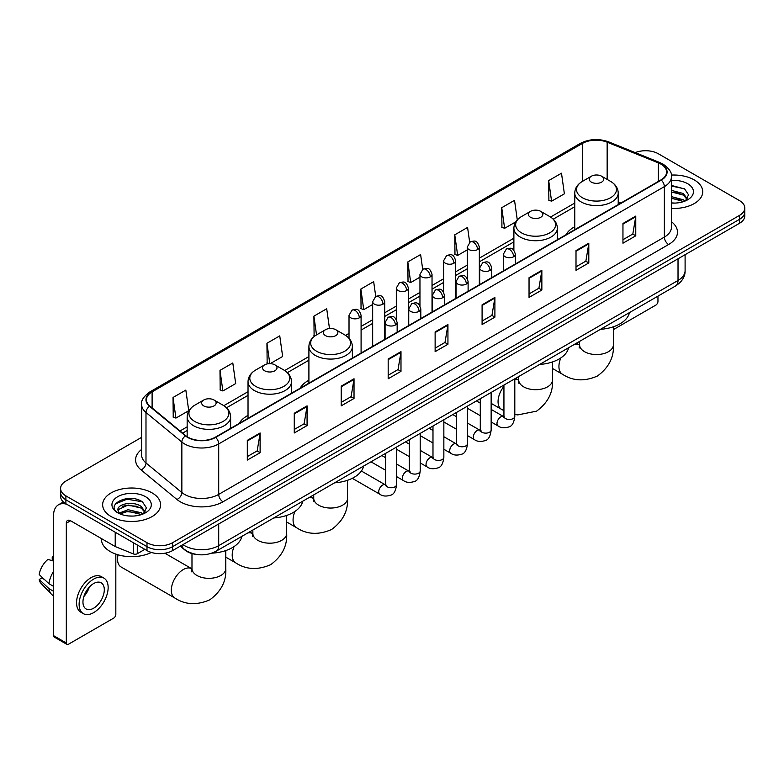 <?xml version="1.0" encoding="UTF-8"?>
<svg xmlns="http://www.w3.org/2000/svg" width="784" height="784" viewBox="0 0 784 784"><rect width="100%" height="100%" fill="white"/><g stroke="black" fill="none" stroke-linecap="round" stroke-linejoin="round"><path stroke-width="1.18" d="M248.028 415.373A31.997 18.473 0 0 0 239.247 423.389M308.906 380.23A31.997 18.473 0 0 0 300.115 388.237M574.76 226.743A31.997 18.473 0 0 0 565.97 234.749M196.549 554.445A18.11 10.457 180 0 1 185.093 550.172L180.251 546.174M141.62 437.354L65.885 481.082A18.11 10.457 0 0 0 60.584 488.481L60.584 496.36A18.11 10.457 0 0 0 65.885 503.759L146.99 550.584A18.11 10.457 0 0 0 172.607 550.584L739.498 223.293A18.11 10.457 0 0 0 744.8 215.894L744.8 211.954A18.11 10.457 0 0 1 739.498 219.344A18.11 10.457 0 0 0 744.8 211.954L744.8 208.015A18.11 10.457 0 0 0 739.498 200.616L658.393 153.791A18.11 10.457 0 0 0 635.226 152.606M60.584 488.481A18.11 10.457 0 0 0 65.885 495.87L146.99 542.695A18.11 10.457 0 0 0 172.607 542.695L172.607 546.644L739.498 219.344L172.607 546.644A18.11 10.457 0 0 1 146.99 546.644A18.11 10.457 0 0 0 172.607 546.644L172.607 550.584M65.885 495.87L65.885 499.81L146.99 546.644L65.885 499.81A18.11 10.457 0 0 1 60.584 492.421A18.11 10.457 0 0 0 65.885 499.81L65.885 503.759M694.242 179.918A28.979 16.729 0 0 0 671.32 175.077A28.979 16.729 0 0 1 694.242 179.918A28.979 16.729 0 0 1 702.738 191.747A28.979 16.729 0 0 0 694.242 179.918M152.116 492.911A28.979 16.729 0 0 0 120.54 489.285A28.979 16.729 0 0 0 102.645 504.739A28.979 16.729 0 0 0 111.132 516.568A28.979 16.729 0 0 0 142.717 520.194A28.979 16.729 0 0 0 160.602 504.739A28.979 16.729 0 0 0 152.116 492.911A28.979 16.729 0 0 0 120.54 489.285A28.979 16.729 0 0 0 102.645 504.739A28.979 16.729 0 0 0 111.132 516.568A28.979 16.729 0 0 0 142.717 520.194A28.979 16.729 0 0 0 160.602 504.739A28.979 16.729 0 0 0 152.116 492.911M660.951 164.14A19.316 11.152 180 0 1 666.606 172.029A19.316 11.152 180 0 1 660.951 179.918L215.296 437.217A19.316 11.152 180 0 1 185.808 435.728L149.94 406.151A19.316 11.152 180 0 1 146.451 399.752A19.316 11.152 180 0 1 152.106 391.873L582.414 143.433A19.316 11.152 180 0 1 607.149 142.188L658.374 162.896A19.316 11.152 180 0 1 660.951 164.14M661.294 163.944A19.806 11.437 0 0 0 658.648 162.66L607.433 141.953A19.806 11.437 0 0 0 582.071 143.237L151.763 391.667A19.806 11.437 0 0 0 149.548 406.308L185.416 435.884A19.806 11.437 0 0 0 215.629 437.413L661.294 180.114A19.806 11.437 0 0 0 661.294 163.944M247.313 440.373L247.313 460.081L260.112 452.691L260.112 432.974L247.313 440.373M247.313 456.582L257.172 450.888L260.063 433.63A4.831 2.793 -120 0 0 260.112 432.974M257.083 450.937L260.112 452.691M294.265 413.256L294.265 432.974L307.073 425.585L307.073 405.867L294.265 413.256M294.265 429.475L304.123 423.781L307.014 406.524A4.831 2.793 -120 0 0 307.073 405.867M304.045 423.83L307.073 425.585M341.216 386.149L341.216 405.867L354.025 398.468L354.025 378.75L341.216 386.149M341.216 402.368L351.085 396.675L353.976 379.407A4.831 2.793 -120 0 0 354.025 378.75M350.997 396.724L354.025 398.468M388.178 359.043L388.178 378.75L400.987 371.361L400.987 351.644L388.178 359.043M388.178 375.252L398.037 369.558L400.928 352.3A4.831 2.793 -120 0 0 400.987 351.644M397.958 369.617L400.987 371.361M622.957 223.489L622.957 243.207L635.765 235.808L635.765 216.09L622.957 223.489M622.957 239.708L632.825 234.014L635.716 216.747A4.831 2.793 -120 0 0 635.765 216.09M632.737 234.063L635.765 235.808M576.005 250.596L576.005 270.313L588.804 262.924L588.804 243.207L576.005 250.596M576.005 266.815L585.864 261.121L588.755 243.863A4.831 2.793 -120 0 0 588.804 243.207M585.775 261.17L588.804 262.924M529.043 277.712L529.043 297.42L541.852 290.031L541.852 270.313L529.043 277.712M529.043 293.931L538.912 288.228L541.803 270.97A4.831 2.793 -120 0 0 541.852 270.313M538.824 288.287L541.852 290.031M482.091 304.819L482.091 324.537L494.9 317.138L494.9 297.42L482.091 304.819M482.091 321.038L491.95 315.344L494.841 298.077A4.831 2.793 -120 0 0 494.9 297.42M491.862 315.393L494.9 317.138M435.13 331.926L435.13 351.644L447.938 344.254L447.938 324.537L435.13 331.926M435.13 348.145L444.998 342.451L447.889 325.193A4.831 2.793 -120 0 0 447.938 324.537M444.91 342.5L447.938 344.254M671.437 208.417A28.979 16.729 0 0 0 702.738 191.747A28.979 16.729 0 0 1 671.437 208.417M172.607 542.695L739.498 215.404A18.11 10.457 0 0 0 744.8 208.015M270.235 363.639L282.642 356.475L279.751 335.875L266.942 343.265L267.148 362.865M219.99 370.371L222.881 390.971L235.69 383.582L232.799 362.982L219.99 370.371L220.196 389.971M173.029 397.488L175.92 418.088L188.728 410.689L185.837 390.089L173.029 397.488L173.235 417.078M422.694 269.353L420.616 254.545L407.817 261.934L408.023 281.534M469.655 242.276L467.578 227.429L454.769 234.828L454.975 254.418M517.283 219.892L514.529 200.322L501.731 207.711L501.936 227.311M548.682 180.604L551.573 201.204L564.382 193.815L561.491 173.215L548.682 180.604L548.888 200.204M329.486 328.535L326.703 308.759L313.904 316.158L314.11 335.748M375.742 296.45L373.664 281.652L360.856 289.041L361.061 308.641M360.856 289.041L363.747 309.651L372.665 304.496M363.747 309.651L360.856 308.563M407.817 261.934L410.708 282.534L419.959 277.193M410.708 282.534L407.817 281.456M454.769 234.828L457.66 255.427L467.254 249.88M457.66 255.427L454.769 254.349M501.731 207.711L504.622 228.32L515.754 221.882M504.622 228.32L501.731 227.233M551.573 201.204L548.682 200.126M314.805 336.013L313.904 335.679M313.904 316.158L316.53 334.895A19.963 11.525 0 0 0 316.52 351.203A19.963 11.525 0 0 0 344.754 351.203A19.963 11.525 0 0 0 344.754 334.905L335.758 329.711A7.242 4.185 0 0 0 325.507 329.711A7.242 4.185 0 0 0 325.507 335.621A7.242 4.185 0 0 0 335.758 335.621A7.242 4.185 0 0 0 335.758 329.711L344.754 334.905C349.664 337.826 352.202 341.697 352.369 346.538A21.736 12.544 0 0 1 338.953 358.131A21.736 12.544 0 0 1 315.266 355.407A21.736 12.544 0 0 1 308.906 346.538C309.063 341.697 311.601 337.826 316.52 334.905L325.507 329.711M269.235 363.639L266.942 362.786M266.942 343.265L269.804 363.629M222.881 390.971L219.99 389.893M175.92 418.088L173.029 417.01M671.437 202.899L675.034 203.085M671.437 196.637L683.403 199.793L685 201.067M671.437 198.205L683.687 201.557M671.437 190.385L683.403 193.53L687.323 198.95M671.437 191.943L683.403 195.098L687.009 199.352M671.437 203.027A19.678 11.358 0 0 0 687.676 199.783A19.678 11.358 0 0 0 687.676 183.711A19.678 11.358 0 0 0 671.437 180.457M685.461 200.88L688.548 194.824L684.648 188.944L671.437 185.436M671.437 186.043L684.383 188.768M671.437 192.296L680.022 193.374M671.437 198.558L680.022 199.636M613.392 329.613L655.826 305.113A3.018 1.744 120 0 0 657.962 301.419L657.962 296.136M591.371 182.133A7.242 4.185 0 0 0 601.612 182.133A7.242 4.185 0 0 0 601.612 176.214L610.609 181.408A19.963 11.525 0 0 1 610.609 197.715A19.963 11.525 0 0 1 582.375 197.715A19.963 11.525 0 0 1 582.375 181.408C577.455 184.328 574.917 188.209 574.76 193.05A21.736 12.544 0 0 0 581.12 201.919A21.736 12.544 0 0 0 604.807 204.644A21.736 12.544 0 0 0 618.223 193.05C618.066 188.209 615.528 184.328 610.609 181.408L601.612 176.214A7.242 4.185 0 0 0 591.371 176.214A7.242 4.185 0 0 0 591.371 182.133M600.485 329.319A33.202 19.169 0 0 0 629.454 312.591M530.494 217.276A7.242 4.185 0 0 0 540.744 217.276A7.242 4.185 0 0 0 540.744 211.366L549.741 216.551A19.963 11.525 0 0 1 549.741 232.858A19.963 11.525 0 0 1 521.507 232.858A19.963 11.525 0 0 1 521.507 216.551C516.587 219.471 514.049 223.352 513.883 228.193A21.736 12.544 0 0 0 520.253 237.062A21.736 12.544 0 0 0 543.939 239.786A21.736 12.544 0 0 0 557.355 228.193C557.189 223.352 554.651 219.471 549.741 216.551L540.744 211.366A7.242 4.185 0 0 0 530.494 211.366A7.242 4.185 0 0 0 530.494 217.276M539.608 364.462A33.202 19.169 0 0 0 568.586 347.743M334.621 482.817A33.202 19.169 0 0 0 363.6 466.088M264.639 370.773A7.242 4.185 0 0 0 274.88 370.773A7.242 4.185 0 0 0 274.88 364.854L283.877 370.048A19.963 11.525 0 0 1 283.877 386.345A19.963 11.525 0 0 1 255.643 386.345A19.963 11.525 0 0 1 255.643 370.048C250.723 372.968 248.185 376.849 248.028 381.681A21.736 12.544 0 0 0 254.398 390.559A21.736 12.544 0 0 0 278.075 393.274A21.736 12.544 0 0 0 291.491 381.681C291.334 376.849 288.796 372.968 283.877 370.048L274.88 364.854A7.242 4.185 0 0 0 264.639 364.854A7.242 4.185 0 0 0 264.639 370.773M273.753 517.959A33.202 19.169 0 0 0 302.722 501.231M118.07 554.817A16.905 9.761 120 0 0 117.541 559.208A16.905 9.761 120 0 0 121.04 566.95L174.822 598.006A16.905 9.761 -60 0 1 172.235 584.452A16.905 9.761 -60 0 1 183.28 569.566A16.905 9.761 -60 0 1 191.727 568.723L191.982 568.87M203.771 405.916A7.242 4.185 0 0 0 214.012 405.916A7.242 4.185 0 0 0 214.012 399.997L223.009 405.191A19.963 11.525 0 0 1 223.009 421.488A19.963 11.525 0 0 1 194.775 421.488A19.963 11.525 0 0 1 194.775 405.191C189.855 408.111 187.317 411.992 187.16 416.823A21.736 12.544 0 0 0 193.521 425.702A21.736 12.544 0 0 0 217.207 428.417A21.736 12.544 0 0 0 230.623 416.823C230.467 411.992 227.919 408.111 223.009 405.191L214.012 399.997A7.242 4.185 0 0 0 203.771 399.997A7.242 4.185 0 0 0 203.771 405.916M211.847 553.161A33.202 19.169 0 0 0 241.854 536.374M137.278 544.978L137.278 553.729L144.854 549.349M66.787 504.279A24.147 13.945 -120 0 0 58.506 504.778A24.147 13.945 -120 0 0 53.508 515.833L53.508 635.608L66.317 643.007L66.317 523.222A6.037 3.489 60 0 1 67.561 520.458A6.037 3.489 60 0 1 70.58 520.762L115.219 546.536L115.219 532.238M66.317 643.007A3.018 1.744 120 0 0 66.934 644.389L54.135 636.99A3.018 1.744 -60 0 1 53.508 635.608M66.934 644.389A3.018 1.744 120 0 0 68.443 644.242L113.7 618.115A3.018 1.744 120 0 0 115.826 614.421L115.826 554.102M137.278 553.729A3.018 1.744 180 0 1 133.417 553.925L115.62 546.722A3.018 1.744 180 0 1 115.219 546.536M93.629 608.208A15.092 8.712 120 0 0 103.488 594.909A15.092 8.712 120 0 0 101.175 582.816A15.092 8.712 120 0 0 93.629 583.561A15.092 8.712 120 0 0 83.77 596.859A15.092 8.712 120 0 0 86.083 608.952A15.092 8.712 120 0 0 93.629 608.208M83.878 596.506A15.092 8.712 120 0 0 89.298 587.128M53.508 557.326L52.224 556.934L52.224 559.962L53.508 560.707M103.9 578.102L101.332 576.632A20.521 11.848 120 0 0 91.071 577.641A20.521 11.848 120 0 0 77.665 595.732A20.521 11.848 120 0 0 80.811 612.177L83.369 613.656A20.521 11.848 120 0 0 93.629 612.637A20.521 11.848 120 0 0 107.045 594.556A20.521 11.848 120 0 0 103.9 578.102A20.521 11.848 120 0 0 93.629 579.121A20.521 11.848 120 0 0 80.223 597.212A20.521 11.848 120 0 0 83.369 613.656M53.508 571.438A19.923 11.505 120 0 0 48.971 583.708L39.2 574.564A15.7 9.065 120 0 1 47.961 559.404L53.508 561.079M53.508 586.334L48.971 583.708M44.482 579.513L41.826 577.984L39.2 579.494L48.971 588.637L53.508 591.263M48.971 588.637A19.923 11.505 120 0 0 51.43 594.203A19.923 11.505 120 0 0 52.94 595.389L53.508 595.722M53.508 556.581A15.7 9.065 120 0 0 52.224 556.934M39.2 579.494A15.7 9.065 120 0 0 41.052 583.404L51.43 594.203M101.44 538.579L101.44 539.245A30.184 17.424 0 0 0 110.279 551.573A30.184 17.424 0 0 0 151.351 552.436M128.351 515.95L132.908 516.078M119.305 513.059L128.096 509.708L141.277 512.785L142.864 514.069M120.119 513.902L128.096 511.276L141.561 514.549M119.442 513.667L118.031 510.364A13.642 7.879 0 0 0 120.236 514.01M145.187 511.942L141.277 506.533C133.084 500.417 116.228 504.19 118.031 510.364L117.982 509.757M118.07 510.551L118.443 509.541L128.096 505.014L141.277 508.091L144.883 512.354M143.335 513.873L146.422 507.826L142.521 501.946C128.713 492.019 104.174 505.102 118.345 513.118L119.041 513.549M145.54 496.703A19.678 11.358 0 0 0 117.708 496.703A19.678 11.358 0 0 0 117.708 512.775A19.678 11.358 0 0 0 145.54 512.775A19.678 11.358 0 0 0 145.54 496.703M115.464 503.916L127.018 499.173L142.247 501.77M122.686 506.219L127.018 505.435L137.896 506.366M122.686 512.481L127.018 511.697L137.896 512.628M182.937 544.615A24.147 13.945 0 0 0 184.554 545.654A24.147 13.945 0 0 0 218.707 545.654L678.023 280.466A24.147 13.945 0 0 0 685.098 270.607C685.275 276.605 682.08 281.73 675.524 285.993L216.208 551.181A12.074 6.968 60 0 0 218.707 545.654L218.707 523.967M678.023 258.779L678.023 280.466A12.074 6.968 60 0 1 675.524 285.993M181.957 545.184A12.074 8.075 129.5 0 0 184.064 549.114L180.398 546.085M739.498 223.293L739.498 215.404M146.99 550.584L146.99 542.695M671.437 221.705A30.184 17.424 180 0 1 668.634 244.49L222.979 501.789A6.037 3.489 60 0 1 218.707 494.39L664.362 237.091A24.147 13.945 0 0 0 671.437 227.233L671.437 176.763A24.147 13.945 180 0 1 664.362 186.621A6.037 3.489 -120 0 0 661.294 180.114M222.979 501.789A30.184 17.424 180 0 1 180.291 501.789A30.184 17.424 180 0 1 176.91 499.457L141.042 469.89A30.184 17.424 180 0 1 141.62 449.438M184.554 494.39A24.147 13.945 0 0 0 218.707 494.39L218.707 443.92A24.147 13.945 180 0 1 181.849 442.058L145.991 412.482A24.147 13.945 180 0 1 141.62 404.485L141.62 454.965A24.147 13.945 0 0 0 145.991 462.962L181.849 492.528A24.147 13.945 0 0 0 184.554 494.39M671.437 176.763C672.241 172.99 669.467 168.785 663.117 164.14L659.942 162.602A6.037 2.822 112 0 0 658.648 162.66M659.942 162.602L608.717 141.894C598.721 138.356 589.235 138.866 580.248 143.433A6.037 3.489 60 0 1 582.071 143.237M151.763 391.667A6.037 3.489 -120 0 0 149.94 391.863C143.678 396.371 140.904 400.575 141.62 404.485M149.548 406.308A6.037 4.038 129.5 0 0 145.991 412.482L145.991 462.962A6.037 4.038 -50.5 0 1 141.042 469.89M608.717 141.894A6.037 2.822 112 0 0 607.433 141.953M185.416 435.884A6.037 4.038 129.5 0 0 181.849 442.058L181.849 492.528A6.037 4.038 -50.5 0 1 176.91 499.457M215.629 437.413A6.037 3.489 60 0 1 218.707 443.92L664.362 186.621L664.362 237.091A6.037 3.489 60 0 0 668.634 244.49M152.106 391.873L152.106 407.935M658.374 162.896L658.374 181.408M607.149 142.188L607.149 179.418M620.987 202.987L618.223 201.87M582.414 143.433L582.414 181.388M574.76 203.056L550.535 217.041M513.883 238.209L479.338 258.152M467.254 265.129L455.68 271.803M443.607 278.781L432.033 285.464M419.959 292.432L408.386 299.116M396.312 306.083L384.738 312.767M372.665 319.735L361.091 326.418M349.017 333.396L345.558 335.395M308.906 356.553L284.68 370.538M248.028 391.696L223.812 405.681M187.16 426.839L180.026 430.955M435.13 332.553L447.889 325.193M482.091 305.446L494.841 298.077M529.043 278.33L541.803 270.97M576.005 251.223L588.755 243.863M622.957 224.116L635.716 216.747M388.178 359.66L400.928 352.3M341.216 386.777L353.976 379.407M294.265 413.883L307.014 406.524M247.313 440.99L260.063 433.63M613.392 326.791L613.392 344.793A16.905 9.761 180 0 1 608.443 351.693A16.905 9.761 180 0 1 584.541 351.693A16.905 9.761 180 0 1 579.592 344.793L579.131 348.037M574.456 344.352A16.905 9.761 -60 0 1 579.327 344.94L579.582 345.087M613.392 344.793C614.127 357.21 608.805 367.618 597.437 376.016C584.492 381.661 572.82 381.063 562.432 374.223A16.905 9.761 -60 0 1 560.834 357.906M552.524 361.934L552.524 379.936A16.905 9.761 180 0 1 547.575 386.835A16.905 9.761 180 0 1 523.663 386.835A16.905 9.761 180 0 1 518.714 379.936L518.263 383.18M514.804 379.319A16.905 9.761 -60 0 1 518.459 380.083L518.714 380.23M503.936 410.649L501.554 409.366A16.905 9.761 -60 0 1 503.936 386.345M347.537 480.278L347.537 498.291A16.905 9.761 180 0 1 342.588 505.19A16.905 9.761 180 0 1 318.686 505.19A16.905 9.761 180 0 1 313.727 498.291L313.277 501.525M308.592 497.84A16.905 9.761 -60 0 1 313.473 498.438L313.727 498.585M347.537 498.291C348.263 510.698 342.951 521.105 331.583 529.504C318.627 535.149 306.956 534.551 296.568 527.71A16.905 9.761 -60 0 1 294.97 511.403M286.67 515.431L286.67 533.434A16.905 9.761 180 0 1 281.711 540.333A16.905 9.761 180 0 1 257.809 540.333A16.905 9.761 180 0 1 252.86 533.434L252.409 536.668M247.724 532.983A16.905 9.761 -60 0 1 252.605 533.581L252.86 533.728M286.67 533.434C287.395 545.84 282.073 556.248 270.715 564.647C257.76 570.291 246.088 569.694 235.7 562.853A16.905 9.761 -60 0 1 234.102 546.546M225.792 550.574L225.792 568.576A16.905 9.761 180 0 1 220.843 575.476A16.905 9.761 180 0 1 196.941 575.476A16.905 9.761 180 0 1 191.982 568.576L191.531 571.82M513.638 256.731A6.037 3.489 0 0 0 515.402 254.271C512.952 246.529 510.57 248.067 506.346 249.038A6.037 3.489 60 0 1 509.365 249.341A6.037 3.489 -120 0 1 513.638 256.731A6.037 3.489 0 0 1 505.102 256.731A6.037 3.489 0 0 1 503.328 254.271L506.346 249.038M491.147 421.959L498.114 425.977A5.429 3.136 -60 0 1 497.281 421.625A5.429 3.136 -60 0 1 500.829 416.833A5.429 3.136 -60 0 1 501.074 416.706A5.429 3.136 -60 0 1 503.544 416.569L491.147 409.405M504.249 417.108L503.759 417.509L503.936 416.343A5.429 3.136 -0 0 0 505.523 418.558A5.429 3.136 -0 0 0 512.961 418.695A5.429 3.136 -0 0 0 514.804 416.343C514.059 422.654 512.099 426.173 508.934 426.917C504.396 428.289 500.79 427.986 498.114 425.977M489.99 270.392A6.037 3.489 0 0 0 491.754 267.922C489.304 260.18 486.923 261.719 482.699 262.699A6.037 3.489 60 0 1 485.717 262.993A6.037 3.489 -120 0 1 489.99 270.392A6.037 3.489 0 0 1 481.445 270.392A6.037 3.489 0 0 1 479.681 267.922L482.699 262.699M467.499 435.61L474.467 439.628A5.429 3.136 -60 0 1 473.634 435.277A5.429 3.136 -60 0 1 477.182 430.485A5.429 3.136 -60 0 1 477.427 430.357A5.429 3.136 -60 0 1 479.896 430.22L467.499 423.066M480.592 430.769L480.112 431.171L480.288 429.995A5.429 3.136 -0 0 0 481.876 432.209A5.429 3.136 -0 0 0 489.314 432.347A5.429 3.136 -0 0 0 491.147 429.995C490.402 436.306 488.452 439.824 485.286 440.569C480.749 441.951 477.142 441.637 474.467 439.628M466.333 284.043A6.037 3.489 0 0 0 468.107 281.574C465.657 273.832 463.275 275.38 459.052 276.35A6.037 3.489 60 0 1 462.07 276.644A6.037 3.489 -120 0 1 466.333 284.043A6.037 3.489 0 0 1 457.797 284.043A6.037 3.489 0 0 1 456.033 281.574L459.052 276.35M443.852 449.261L450.82 453.279A5.429 3.136 -60 0 1 449.987 448.928A5.429 3.136 -60 0 1 453.534 444.136A5.429 3.136 -60 0 1 453.769 444.009A5.429 3.136 -60 0 1 456.249 443.871L443.852 436.717M456.945 444.42L456.464 444.822L456.631 443.646A5.429 3.136 -0 0 0 458.228 445.871A5.429 3.136 -0 0 0 465.667 445.998A5.429 3.136 -0 0 0 467.499 443.646C466.754 449.957 464.804 453.485 461.639 454.22C457.101 455.602 453.495 455.288 450.82 453.279M442.686 297.695A6.037 3.489 0 0 0 444.459 295.235C442.009 287.483 439.628 289.031 435.404 290.002A6.037 3.489 60 0 1 438.423 290.305A6.037 3.489 -120 0 1 442.686 297.695A6.037 3.489 0 0 1 434.15 297.695A6.037 3.489 0 0 1 432.386 295.235L435.404 290.002M420.204 462.913L427.162 466.941A5.429 3.136 -60 0 1 426.329 462.58A5.429 3.136 -60 0 1 429.887 457.797A5.429 3.136 -60 0 1 430.122 457.66A5.429 3.136 -60 0 1 432.601 457.523L420.204 450.369M433.297 458.072L432.817 458.473L432.984 457.297A5.429 3.136 -0 0 0 434.581 459.522A5.429 3.136 -0 0 0 442.009 459.659A5.429 3.136 -0 0 0 443.852 457.297C443.107 463.609 441.157 467.137 437.991 467.872C433.454 469.253 429.848 468.94 427.162 466.941M419.038 311.346A6.037 3.489 0 0 0 420.812 308.886C418.362 301.144 415.981 302.683 411.757 303.653A6.037 3.489 60 0 1 414.775 303.957A6.037 3.489 -120 0 1 419.038 311.346A6.037 3.489 0 0 1 410.502 311.346A6.037 3.489 0 0 1 408.738 308.886L411.757 303.653M396.557 476.574L403.515 480.592A5.429 3.136 -60 0 1 402.682 476.231A5.429 3.136 -60 0 1 406.23 471.449A5.429 3.136 -60 0 1 406.475 471.321A5.429 3.136 -60 0 1 408.954 471.174L396.557 464.02M409.65 471.723L409.16 472.125L409.336 470.959A5.429 3.136 -0 0 0 410.934 473.173A5.429 3.136 -0 0 0 418.362 473.311A5.429 3.136 -0 0 0 420.204 470.959C419.46 477.26 417.509 480.788 414.344 481.523C409.807 482.905 406.19 482.591 403.515 480.592M395.391 325.007A6.037 3.489 0 0 0 397.155 322.538C394.705 314.796 392.323 316.334 388.1 317.314A6.037 3.489 60 0 1 391.118 317.608A6.037 3.489 -120 0 1 395.391 325.007A6.037 3.489 0 0 1 386.855 325.007A6.037 3.489 0 0 1 385.081 322.538L388.1 317.314M352.281 478.318L379.868 494.243A5.429 3.136 -60 0 1 379.035 489.892A5.429 3.136 -60 0 1 382.582 485.1A5.429 3.136 -60 0 1 382.827 484.973A5.429 3.136 -60 0 1 385.297 484.835L361.375 471.017M386.002 485.384L385.512 485.786L385.689 484.61A5.429 3.136 -0 0 0 387.276 486.825A5.429 3.136 -0 0 0 394.715 486.962A5.429 3.136 -0 0 0 396.557 484.61C395.812 490.921 393.852 494.439 390.697 495.184C386.149 496.566 382.543 496.252 379.868 494.243M477.564 249.567A6.037 3.489 0 0 0 479.338 247.097C476.888 239.355 474.506 240.894 470.273 241.874A6.037 3.489 60 0 1 473.301 242.168A6.037 3.489 -120 0 1 477.564 249.567A6.037 3.489 0 0 1 469.028 249.567A6.037 3.489 0 0 1 467.254 247.097L470.273 241.874M453.916 263.218A6.037 3.489 0 0 0 455.68 260.749C453.23 253.007 450.849 254.555 446.625 255.525A6.037 3.489 60 0 1 449.644 255.819A6.037 3.489 -120 0 1 453.916 263.218A6.037 3.489 0 0 1 445.381 263.218A6.037 3.489 0 0 1 443.607 260.749L446.625 255.525M430.269 276.87A6.037 3.489 0 0 0 432.033 274.41C429.583 266.658 427.202 268.206 422.978 269.177A6.037 3.489 60 0 1 425.996 269.48A6.037 3.489 -120 0 1 430.269 276.87A6.037 3.489 0 0 1 421.733 276.87A6.037 3.489 0 0 1 419.959 274.41L422.978 269.177M406.622 290.521A6.037 3.489 0 0 0 408.386 288.061C405.936 280.319 403.554 281.858 399.33 282.828A6.037 3.489 60 0 1 402.349 283.132A6.037 3.489 -120 0 1 406.622 290.521A6.037 3.489 0 0 1 398.076 290.521A6.037 3.489 0 0 1 396.312 288.061L399.33 282.828M382.964 304.172A6.037 3.489 0 0 0 384.738 301.713C382.288 293.971 379.907 295.509 375.683 296.479A6.037 3.489 60 0 1 378.701 296.783A6.037 3.489 -120 0 1 382.964 304.172A6.037 3.489 0 0 1 374.429 304.172A6.037 3.489 0 0 1 372.665 301.713L375.683 296.479M359.317 317.834A6.037 3.489 0 0 0 361.091 315.364C358.641 307.622 356.259 309.161 352.036 310.141A6.037 3.489 60 0 1 355.054 310.435A6.037 3.489 -120 0 1 359.317 317.834A6.037 3.489 0 0 1 350.781 317.834A6.037 3.489 0 0 1 349.017 315.364L352.036 310.141M66.317 523.222L70.58 520.762M115.62 532.473L115.62 546.722M133.417 553.925L133.417 542.744M216.208 551.181C206.486 556.062 196.774 556.062 187.062 551.181L184.064 549.114M685.098 270.607L685.098 254.702M580.248 143.433L149.94 391.863M574.76 206.731L553.239 219.157M513.883 241.884L479.338 261.827M467.254 268.804L455.68 275.478M443.607 282.456L432.033 289.139M419.959 296.107L408.386 302.791M396.312 309.758L384.738 316.442M372.665 323.41L361.091 330.093M349.017 337.071L348.253 337.502M308.906 360.228L287.385 372.645M248.028 395.371L226.517 407.798M187.16 430.514L182.652 433.121M562.432 374.223L552.524 368.5M618.223 204.585L618.223 193.05M574.76 229.673L574.76 193.05M591.371 176.214L582.375 181.408M579.327 344.94L576.377 343.235M579.592 341.383L579.592 344.793M552.524 379.936C553.249 392.353 547.938 402.76 536.57 411.159L517.744 414.912L514.804 414.462M501.554 409.366L491.147 403.358M557.355 239.728L557.355 228.193M513.883 250.272L513.883 228.193M530.494 211.366L521.507 216.551M518.459 380.083L515.509 378.378M518.714 376.526L518.714 379.936M296.568 527.71L286.67 521.997M352.369 358.072L352.369 346.538M308.906 383.17L308.906 346.538M313.473 498.438L310.523 496.733M313.727 494.88L313.727 498.291M235.7 562.853L225.792 557.14M291.491 393.215L291.491 381.681M248.028 418.313L248.028 381.681M264.639 364.854L255.643 370.048M252.605 533.581L249.645 531.875M252.86 530.023L252.86 533.434M225.792 568.576C226.517 580.983 221.206 591.391 209.838 599.799C196.882 605.434 185.21 604.836 174.822 598.006M117.541 554.66L117.541 559.208M230.623 428.358L230.623 416.823M187.16 436.708L187.16 416.823M203.771 399.997L194.775 405.191M191.727 568.723L164.885 553.23M191.982 553.563L191.982 568.576M504.651 417L503.544 416.569M514.804 378.79L514.804 416.343M515.402 263.943L515.402 254.271M480.288 415.687L467.499 408.307M503.936 385.062L503.936 416.343M503.328 270.911L503.328 254.271M480.288 403.133L476.456 400.928M481.004 430.651L479.896 430.22M491.147 392.441L491.147 429.995M491.754 277.595L491.754 267.922M456.631 429.338L443.852 421.959M480.288 398.713L480.288 429.995M479.681 284.572L479.681 267.922M456.631 416.784L452.809 414.579M457.356 444.303L456.249 443.871M467.499 406.092L467.499 443.646M468.107 291.256L468.107 281.574M432.984 442.989L420.204 435.61M456.631 412.374L456.631 443.646M456.033 298.224L456.033 281.574M432.984 430.445L429.162 428.231M433.699 457.964L432.601 457.523M443.852 419.754L443.852 457.297M444.459 304.907L444.459 295.235M409.336 456.641L396.557 449.261M432.984 426.026L432.984 457.297M432.386 311.875L432.386 295.235M409.336 444.097L405.514 441.882M410.052 471.615L408.954 471.174M420.204 433.405L420.204 470.959M420.812 318.559L420.812 308.886M385.689 470.292L370.999 461.815M409.336 439.677L409.336 470.959M408.738 325.527L408.738 308.886M385.689 457.748L381.867 455.543M386.404 485.267L385.297 484.835M396.557 447.056L396.557 484.61M397.155 332.21L397.155 322.538M385.689 453.328L385.689 484.61M385.081 339.188L385.081 322.538M479.338 284.768L479.338 247.097M467.254 278.496L467.254 247.097M455.68 298.42L455.68 260.749M443.607 292.148L443.607 260.749M432.033 312.081L432.033 274.41M419.959 305.799L419.959 274.41M408.386 325.732L408.386 288.061M396.312 319.451L396.312 288.061M384.738 339.384L384.738 301.713M372.665 346.352L372.665 301.713M361.091 353.035L361.091 315.364M349.017 338.286L349.017 315.364M58.506 504.778L63.396 501.956"/></g></svg>
